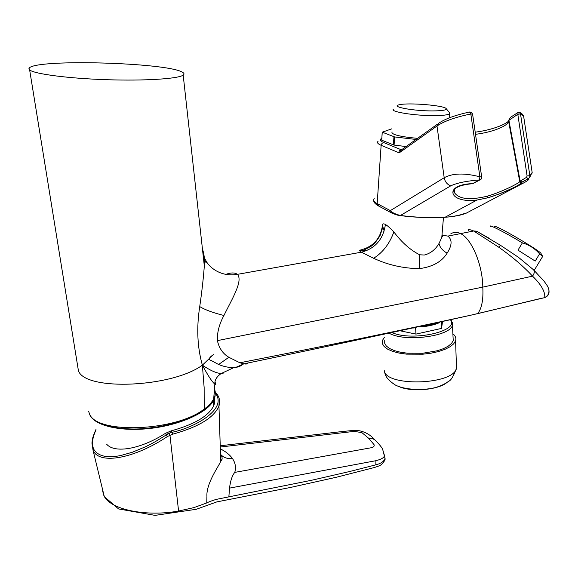 <?xml version="1.0" encoding="UTF-8"?>
<svg xmlns="http://www.w3.org/2000/svg" width="578" height="578" viewBox="0 0 578 578"><rect width="100%" height="100%" fill="white"/><g stroke="black" fill="none" stroke-linecap="round" stroke-linejoin="round"><path stroke-width="0.87" d="M213.874 396.819C215.153 399.81 214.994 402.989 213.412 406.377C207.972 416.449 193.897 424.613 171.182 430.863L171.912 431.997L166.124 434.504L165.409 433.363C140.599 449.236 114.733 453.622 106.677 444.251M165.409 433.363L171.182 430.863M166.124 434.504L166.341 434.851C155.46 441.744 155.135 441.867 145.837 446.621L132.434 452.213L121.04 455.442C107.378 458.383 97.855 456.273 93.694 449.135L93.094 450.508L104.307 496.639M219.264 398.863L218.954 406.016C214.185 417.533 198.76 426.925 172.685 434.194L167.396 436.542C135.7 457.798 99.922 465.449 93.094 450.508L91.931 443.102M384.702 456.873L384.999 458.34C384.182 461.302 381.133 463.462 375.845 464.835L349.813 471.475L311.593 480.26L216.548 499.334C215.529 499.536 208.788 501.733 206.751 502.939L193.847 507.636L178.588 511.031C146.545 517.007 109.17 509.76 103.693 495.071L102.609 490.787M383.532 452.805L384.999 458.347C385.584 459.474 384.291 461.62 381.126 464.777C379.869 465.666 377.355 466.641 373.598 467.718L336.851 477.132L290.373 487.478L216.815 501.899L196.31 509.276L155.056 515.381L118.562 508.929L104.322 496.654M222.133 459.04L220.695 459.221M206.751 502.939L206.931 496.191C206.187 484.798 216.584 469.235 219.553 463.693L220.803 461.172C222.255 460.225 222.508 458.433 221.569 455.804M220.601 454.185L220.969 454.662M221.547 455.298C224.394 458.007 227.963 458.983 232.262 458.224C235.427 462.87 236.258 467.595 234.755 472.392C232.161 475.593 230.42 480.838 229.531 488.114L228.874 496.668M229.531 488.114L375.902 460.702L375.845 464.835M220.42 445.746L326.808 433.341C337.805 431.983 352.768 430.314 356.51 430.321C363.909 431.123 370.057 434.324 374.934 439.923L374.934 439.923C379.016 444.005 381.538 447.032 382.52 449.012L384.356 455.132C384.702 457.306 381.885 459.163 375.902 460.702M232.262 458.224C229.437 454.503 225.514 451.411 220.493 448.962M167.396 436.542L166.341 434.851L171.912 431.997M374.934 439.923L372.167 438.334L368.721 438.334L374.031 444.627C374.609 446.303 373.518 447.372 370.751 447.827L234.755 472.392M368.721 438.334L361.922 432.647L354.321 431.369L220.449 447.004M214.387 390.49C215.63 393.495 215.421 396.696 213.766 400.092L213.6 400.417C207.545 412.417 180.741 424.801 151.075 428.334C121.416 431.954 95.03 425.914 89.937 415.127L89.012 412.432M88.853 411.977L89.778 414.686C91.519 418.349 95.984 421.658 103.187 424.606C109.856 427.359 126.452 429.541 138.85 428.912C144.218 428.703 151.552 427.872 160.843 426.412L180.314 421.47C190.892 417.764 198.854 413.92 204.2 409.954C210.356 405.229 211.064 403.993 213.636 399.962L214.272 398.582C215.413 395.619 215.464 392.765 214.424 390.02M29.644 69.931L28.9 68.724L29.702 67.59C40.518 58.992 163.733 62.655 181.521 71.751C184.115 72.915 184.671 74.042 183.19 75.118C178.335 78.789 145.353 80.971 107.111 79.721C68.861 78.507 34.333 74.042 29.644 69.931L78.42 370.736C85.183 391.255 171.998 387.592 202.372 365.159C197.315 347.262 196.433 327.733 199.735 306.586C201.895 291.644 203.42 278.105 204.316 265.981L204.316 265.923C204.706 258.734 204.099 253.243 202.495 249.458M439.482 322.669L419.794 326.989M442.517 321.599L441.541 328.412L441.361 321.852M548.984 290.589C549.367 294.021 547.915 296.377 544.628 297.641L471.121 315.133C399.47 330.71 322.387 346.59 239.856 362.774L228.866 357.283C222.884 353.722 219.062 348.173 217.407 340.63C217.039 332.596 219.214 324.207 223.939 315.487C231.857 299.238 243.417 280.713 237.399 274.355C226.959 276.002 217.942 273.394 210.349 266.53L206.18 261.827C205.407 260.916 204.785 262.304 204.316 265.981M247.854 362.991C247.702 363.988 246.394 364.27 243.93 363.829L239.856 362.774M413.349 327.979L415.604 327.791L415.95 334.098L400.207 330.811M476.409 231.157L473.685 230.983C469.372 229.293 467.595 229.098 468.339 230.398M450.753 233.895C453.672 231.937 456.931 231.836 460.543 233.613L473.685 230.983L498.893 247.297C512.44 256.907 523.654 266.523 532.54 276.147C541.167 284.521 545.242 291.644 544.751 297.504C548.139 295.82 549.468 293.039 548.746 289.159C547.619 286.464 548.797 287.736 544.006 281.096L533.472 269.745C534.816 271.248 534.505 273.387 532.54 276.147L482.796 287.129C482.587 264.63 471.554 238.591 460.558 233.62L447.82 236.091L442.827 235.26M225.854 274.369C231.012 272.498 234.856 272.491 237.399 274.355L361.394 252.196C359.133 250.729 358.895 249.999 360.679 249.999L367.044 250.498M207.618 263.546L203.218 256.032M488.807 238.078L476.944 231.388L473.685 230.983L477.081 231.482L500.338 245.216L518.473 257.326M385.403 224.459C383.272 239.278 375.274 248.526 361.394 252.196L373.655 258.279C382.838 252.514 389.572 243.728 393.864 231.944C390.432 228.274 387.614 225.781 385.403 224.459C383.337 223.411 382.347 223.744 382.441 225.471L384.175 231.092M393.864 231.944C401.811 242.493 410.409 250.108 419.671 254.782L424.303 255.028C430.444 253.504 435.342 249.667 438.991 243.526L441.78 237.486L442.257 231.792M477.609 313.659L542.316 298.06M471.771 314.981L477.674 313.616C481.77 308.493 483.475 299.664 482.796 287.129L217.407 340.63M373.655 258.279C387.679 264.883 402.873 268.344 419.231 268.669C432.597 266.892 441.903 261.718 447.134 253.142C452.14 245.274 452.364 239.588 447.82 236.091L441.982 235.087M243.316 363.714C241.503 365.722 238.989 366.951 235.773 367.391L233.924 367.55C229.177 367.724 224.062 366.705 218.585 364.494L211.476 360.636C206.975 359.458 210.602 356.547 213.434 354.61L202.372 365.159C207.892 375.527 212.047 381.841 214.85 384.124L214.85 384.124C216.15 384.999 216.208 384.334 215.023 382.145M214.489 389.16C215.811 392.281 215.543 395.554 213.687 398.979C211.245 403.104 208.08 406.457 204.2 409.036L204.135 387.484L202.372 365.159C210.161 370.433 216.425 373.229 221.186 373.54L221.186 373.54C223.498 373.822 223.708 373.706 221.815 373.186M419.231 268.669L419.671 254.782M441.541 328.412L415.95 334.098M453.058 337.162L453.239 340.572L451.534 343.455L448.188 346.208L443.362 348.686L437.279 350.759L422.619 353.266L407.223 353.194L400.258 352.183L394.268 350.586L389.543 348.491L386.306 346.012L384.688 343.281L384.746 340.435M413.458 327.979L415.683 327.777M452.877 333.716C455.457 335.89 456.36 338.238 455.594 340.774L453.701 343.831L450.096 346.742L444.923 349.365L438.427 351.561L430.935 353.201L422.821 354.206L406.457 354.133L399.044 353.064L392.657 351.373L387.614 349.155L384.132 346.533L382.354 343.643L382.333 340.623L384.565 337.053M447.228 382.282C439.034 389.688 412.865 392.281 399.839 386.957M391.761 213.044L390.345 210.609L377.174 203.608L381.133 145.309L398.632 152.635L399.752 152.476L436.997 126.004C444.092 121.17 455.37 117.161 470.824 113.982C470.217 112.255 469.285 111.713 468.021 112.356C454.835 115.311 445.125 118.909 438.89 123.143L436.997 126.004L444.2 177.735C452.574 173.147 464.474 172.836 479.885 176.81L479.473 179.953L472.645 183.609C442.929 184.555 448.68 203.774 477.031 200.01L487.608 197.857C506.848 192.163 524.26 182.691 521.688 182.337L528.357 178.747L529.701 177.388L529.845 175.633L520.511 113.902L519.087 112.096L518.271 112.305L517.801 114.292L520.511 113.902L523.668 116.481L524.065 119.119M519.665 181.152L508.481 120.621L517.801 114.292L527.107 176.015L529.845 175.633L532.23 172.981L523.668 116.481C523.097 114.711 521.891 113.411 520.041 112.587M517.787 112.616L510.677 117.182L508.85 120.014L520.07 180.791L521.891 182.171M391.87 128.807L382.253 132.196L394.651 136.943L394.073 145.1L406.081 146.552M394.073 145.1L381.711 140.187L382.224 132.059M394.651 136.943L416.015 139.464M417.554 138.366C399.492 136.646 390.981 134.472 392.014 131.827M449.633 112.862L449.46 113.866C447.726 114.979 442.647 115.564 434.208 115.622C414.513 115.795 389.016 111.619 393.611 109.134M432.792 110.918C413.082 111.07 389.399 106.54 399.499 104.726C408.371 102.443 444.612 105.449 446.202 108.642C446.845 110.073 442.372 110.832 432.792 110.918M393.95 136.798L393.372 144.955M382.253 132.196L381.711 140.187M481.662 176.933L479.885 176.81L470.824 113.982L472.602 114.177M532.143 172.388L529.701 177.388L528.357 178.747C529.564 179.397 527.324 181.145 521.623 183.985L522.302 183.623M519.716 181.398L526.522 177.352L528.133 178.79L521.667 182.214C521.349 182.778 520.699 182.511 519.716 181.398L521.688 182.337M454.387 189.346L454.474 192.684C458.997 199.172 469.921 200.349 487.24 196.209C503.778 191.318 519.311 182.771 519.817 181.651M400.67 215.659L400.417 215.486C395.15 214.084 391.797 212.458 390.345 210.609L444.2 177.735C444.944 181.702 447.112 184.411 450.703 185.863C456.931 182.93 466.525 180.957 479.473 179.953L479.863 179.975C481.149 179.585 481.741 178.544 481.655 176.854L472.587 114.076C471.583 112.363 470.391 111.72 469.011 112.132M466.078 213.224L466.367 213.101C461.815 215.103 454.691 216.504 444.995 217.292L444.995 217.292C431.109 218.087 416.247 217.487 400.417 215.486L450.703 185.863M473.006 183.645L472.645 183.609M474.784 182.626L473.389 183.421M480.701 179.498L472.761 183.674C462.234 184.642 455.926 186.817 453.838 190.205L453.932 192.264L454.474 192.684L454.185 189.924M490.585 226.59C487.529 223.498 504.97 232.378 522.389 242.876L517.975 250.144L535.206 261.083L539.577 253.879L542.691 256.415L542.381 256.907M494.219 226.583C493.46 225.673 494.811 226.012 498.258 227.616C509.189 232.609 539.303 250.729 540.9 253.28L541.102 253.634M539.577 253.879C534.925 248.562 529.195 244.891 522.389 242.876M93.694 449.135C91.57 444.041 92.357 437.597 96.071 429.808M178.588 511.031L169.939 435.155L169.101 433.319M172.685 434.194L172.092 432.279C193.103 428.161 228.483 409.426 215.254 393.069M214.337 392.05L215.059 392.838M77.452 364.761L78.42 370.736M88.607 411.276L89.778 414.686M360.679 249.999C373.359 246.647 380.613 238.468 382.441 225.471M441.989 234.993L442.488 235.044L442.018 234.682M223.939 315.487C213.181 312.828 205.111 309.859 199.735 306.586M228.866 357.283L218.585 364.494M204.2 409.954L204.2 409.036C176.196 431.426 96.28 434.519 89.496 413.79M500.338 245.216L498.893 247.297M447.134 253.142C442.625 250.664 439.909 247.456 438.991 243.526M425.394 325.595L435.74 323.348M450.435 319.829C460.146 331.107 411.991 341.88 392.021 332.56M452.495 322.517L452.422 325.118C450.667 336.425 404.513 342.378 389.117 333.174M456.367 364.335L456.497 368.229C453.463 385.251 384.493 386.935 384.211 370.18M464.979 213.304C460.247 215.254 453.607 216.569 445.074 217.256M378.576 205.999L377.174 203.608C373.887 201.823 372.897 200.14 374.204 198.579M437.286 124.292L401.558 149.781L399.752 152.476M475.506 134.32C492.875 132.218 509.731 125.383 508.481 120.621M508.459 121.532L509.045 121.033M381.805 138.308C379.349 139.551 380.013 140.981 383.785 142.585L401.363 149.825L399.514 150.663L398.632 152.635M383.785 142.585L381.986 143.395L381.133 145.309C377.774 143.864 376.748 142.542 378.048 141.335M526.522 177.352L527.107 176.015M466.367 213.101L521.623 183.985M487.24 196.209L487.608 197.857L498.055 194.425C508.481 190.119 515.041 187.113 517.758 185.415C520.8 183.652 521.782 182.727 520.699 182.634L520.207 182.113M213.412 406.377L214.048 399.355M213.983 398.3L214.012 398.762M215.211 392.094C219.257 396.096 220.507 400.742 218.954 406.016L220.717 460.832M214.806 391.703L214.33 391.27M95.941 429.555C91.649 439.28 92.538 439.316 91.938 442.979L91.938 442.979M213.6 400.417L213.636 399.962M471.121 315.133C400.337 330.84 324.612 347.067 243.93 363.829L235.773 367.391M359.726 250.895L363.779 250.158L371.314 246.141C372.926 244.364 372.622 246.835 379.977 235.882L382.499 228.18L382.874 224.062M441.939 235.6L443.051 235.391M442.502 235.051C443.073 234.957 442.827 235.766 441.78 237.479L443.478 217.4M204.316 265.923L183.19 75.118M233.924 367.55L221.186 373.54C216.764 376.531 214.655 380.057 214.85 384.124L213.687 398.979L214.272 398.582M533.472 269.745L518.517 257.355M439.518 322.654C434.1 324.981 427.51 326.425 419.751 326.996M453.239 340.572L452.422 325.118L451.086 319.685M384.464 371.177L384.912 373.258C385.714 377.167 389.247 381.119 395.518 385.129C407.808 391.161 429.584 390.136 438.427 386.566C442.697 385.02 446.072 383.272 448.542 381.328C450.84 380.656 453.492 376.285 456.497 368.229L455.594 340.774M487.608 197.842L477.038 200.01L444.995 217.292C431.036 218.13 416.211 217.581 400.518 215.645C398.466 215.572 395.395 214.619 391.306 212.798L378.12 205.754C375.071 203.861 373.619 202.148 373.764 200.617M475.195 132.16C489.226 130.505 504.97 125.238 508.98 120.686M449.46 113.866L449.12 117.926M446.202 108.642L449.655 112.891M534.166 270.41L542.684 256.408M540.9 253.28L542.691 256.415"/></g></svg>

